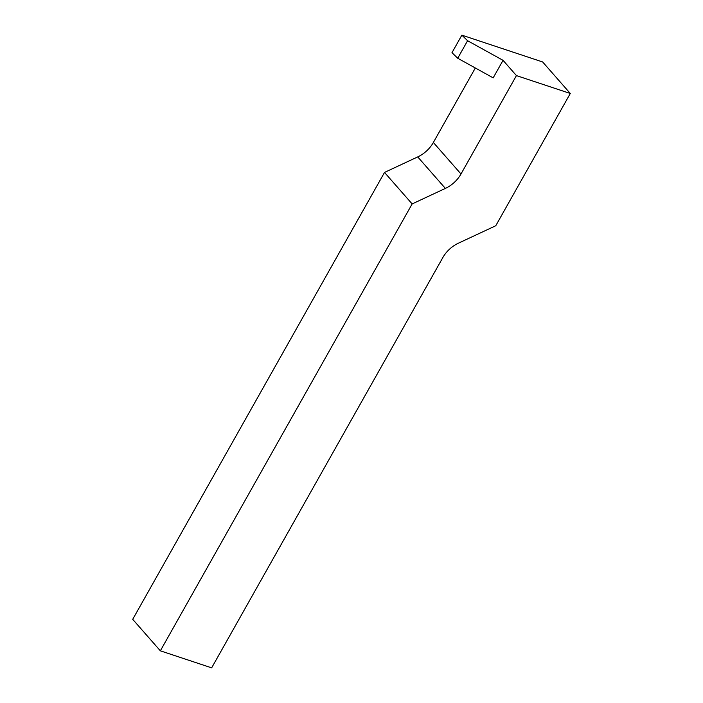 <?xml version="1.0" encoding="UTF-8"?>
<svg xmlns="http://www.w3.org/2000/svg" width="703" height="703" viewBox="0 0 703 703"><rect width="100%" height="100%" fill="white"/><g stroke="black" fill="none" stroke-linecap="round" stroke-linejoin="round"><path stroke-width="1.05" d="M461.862 35.15L542.654 61.969L570.291 93.473L516.433 75.599L503.049 60.335L467.592 40.721L461.862 35.15L451.994 52.672L457.715 58.244L467.592 40.721M475.325 67.989L433.356 142.481A27.786 21.503 -41.3 0 1 417.731 156.91L384.515 172.428L132.709 619.317L160.346 650.82L211.647 667.85L442.802 257.614A27.786 21.503 138.7 0 1 458.418 243.185L495.764 225.742L570.291 93.473M457.715 58.244L493.172 77.866L503.049 60.335M417.731 156.91L445.377 188.413L412.151 203.932L160.346 650.82M412.151 203.932L384.515 172.428M516.433 75.599L460.992 173.993L433.356 142.481M445.377 188.413A27.786 21.503 138.7 0 0 460.992 173.993"/></g></svg>
